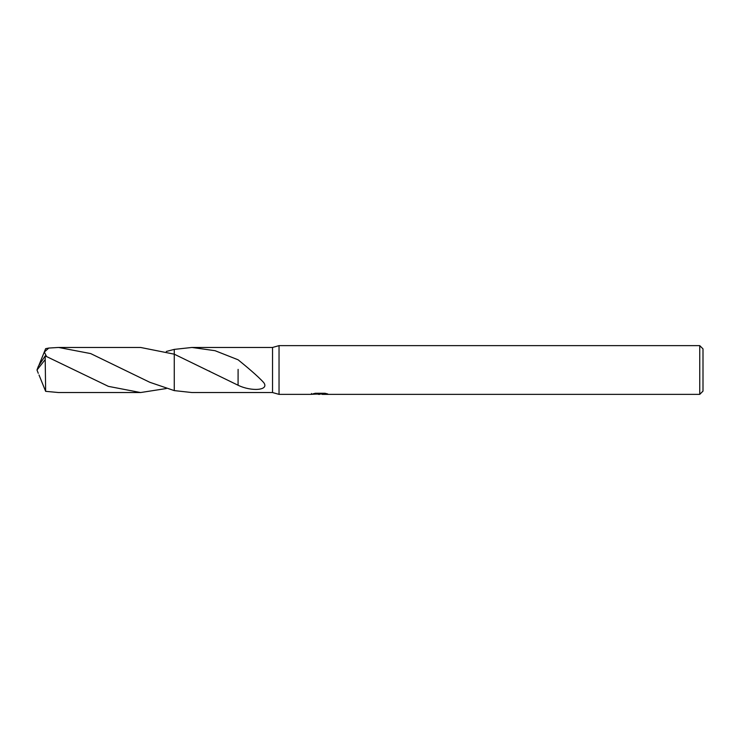 <?xml version="1.0" encoding="UTF-8"?>
<svg xmlns="http://www.w3.org/2000/svg" width="740" height="740" viewBox="0 0 740 740"><rect width="100%" height="100%" fill="white"/><g stroke="black" fill="none" stroke-linecap="round" stroke-linejoin="round"><path stroke-width="1.11" d="M311.522 393.504L311.355 394.365L279.036 394.365L272.533 392.542L272.533 347.458L279.036 345.636L699.753 345.636L703 348.882L703 391.118L699.753 394.365L322.224 394.365L322.131 393.541L323.352 393.264M279.036 394.365L279.036 345.636M322.131 393.985L316.812 394.124M319.643 394.365L318.487 394.365M699.753 394.365L699.753 345.636M311.522 394.318L320.624 393.902L312.826 393.902L315.37 393.264L324.98 393.264L327.764 393.976L322.131 394.355M272.533 392.542L191.993 392.542L174.27 390.609L174.261 349.391L191.993 347.458L272.533 347.458M191.993 347.458L215.044 350.695L238.095 359.788C245.652 365.939 257.659 375.837 263.764 382.645C269.582 390.535 251.313 391.71 238.077 385.244L174.261 354.183L140.582 347.458L58.627 347.458L90.696 353.591L149.813 382.293L174.261 390.609L174.261 354.183L174.261 390.609M320.624 393.264L320.624 393.902M174.261 349.391L166.306 351.463M238.104 369.38L238.077 384.976M166.306 388.537L140.582 392.542L108.392 386.363L45.205 355.903L38.397 366.189L37 370L45.205 359.566L45.205 355.903M45.205 359.566L45.649 391.34L58.627 392.542L140.582 392.542M46.555 356.476L44.326 352.055L48.785 348.059L58.627 347.458M39.017 374.986L45.649 391.34M39.017 365.014L45.649 348.66L48.785 348.059M38.267 373.312L37 370M320.624 393.55L322.131 393.55M209.143 370.971L209.799 371.323"/></g></svg>
